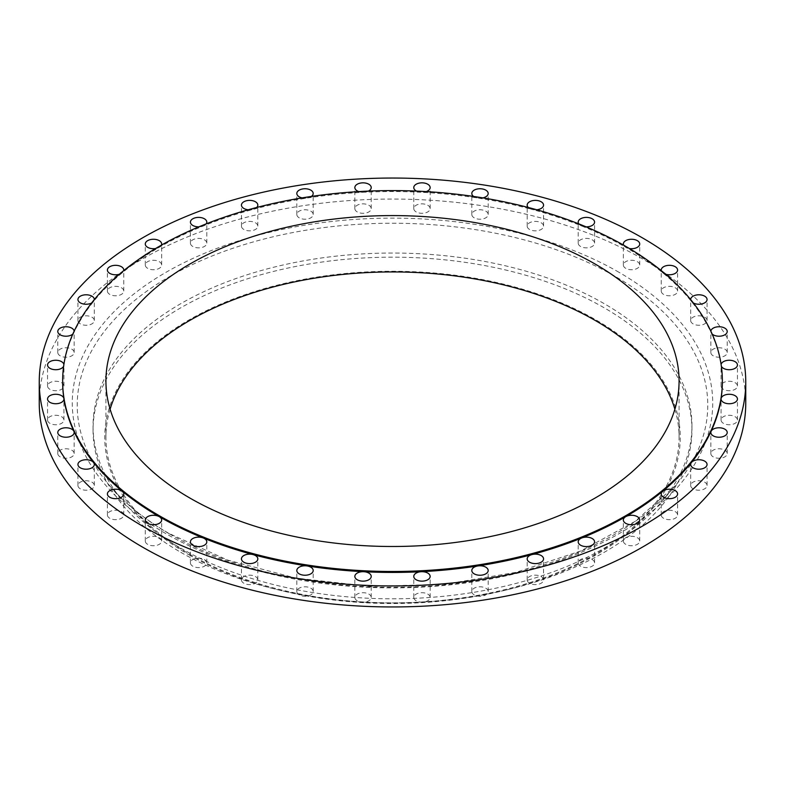 <?xml version="1.0" encoding="UTF-8"?>
<svg xmlns="http://www.w3.org/2000/svg" width="785" height="785" viewBox="0 0 785 785"><rect width="100%" height="100%" fill="white"/><g stroke="black" fill="none" stroke-linecap="round" stroke-linejoin="round"><path stroke-width="0.59" stroke-dasharray="3.92 2.94" d="M690.682 299.615A8.184 4.73 0 0 0 691.448 301.509A8.184 4.73 0 0 0 693.086 302.853A8.184 4.73 0 0 0 693.42 303.039M693.086 323.871A8.184 4.73 180 0 1 690.682 320.525A8.184 4.73 180 0 1 695.736 316.159A8.184 4.73 180 0 1 704.665 317.179A8.184 4.73 180 0 1 707.059 320.525A8.184 4.73 180 0 1 702.006 324.892A8.184 4.73 180 0 1 693.086 323.871M710.857 331.182A8.184 4.73 0 0 0 710.837 331.486A8.184 4.73 0 0 0 711.112 332.703A8.184 4.73 0 0 0 712.162 334.057M713.231 355.831A8.184 4.73 180 0 1 710.837 352.494A8.184 4.73 180 0 1 715.891 348.128A8.184 4.73 180 0 1 724.82 349.148A8.184 4.73 180 0 1 727.214 352.494A8.184 4.73 180 0 1 722.161 356.861A8.184 4.73 180 0 1 713.231 355.831M721.111 364.505A8.184 4.73 0 0 0 721.072 364.986A8.184 4.73 0 0 0 721.101 365.398A8.184 4.73 0 0 0 721.356 366.222M723.466 389.34A8.184 4.73 180 0 1 721.072 385.994A8.184 4.73 180 0 1 726.125 381.628A8.184 4.73 180 0 1 735.045 382.648A8.184 4.73 180 0 1 737.449 385.994A8.184 4.73 180 0 1 732.395 390.361A8.184 4.73 180 0 1 723.466 389.34M723.466 423.36A8.184 4.73 180 0 1 721.072 420.014A8.184 4.73 180 0 1 726.125 415.648A8.184 4.73 180 0 1 735.045 416.668A8.184 4.73 180 0 1 737.449 420.014A8.184 4.73 180 0 1 732.395 424.381A8.184 4.73 180 0 1 723.466 423.36M713.231 456.86A8.184 4.73 180 0 1 710.837 453.514A8.184 4.73 180 0 1 715.891 449.148A8.184 4.73 180 0 1 724.82 450.178A8.184 4.73 180 0 1 727.214 453.514A8.184 4.73 180 0 1 722.161 457.89A8.184 4.73 180 0 1 713.231 456.86M693.086 488.829A8.184 4.73 180 0 1 690.682 485.483A8.184 4.73 180 0 1 695.736 481.117A8.184 4.73 180 0 1 704.665 482.147A8.184 4.73 180 0 1 707.059 485.483A8.184 4.73 180 0 1 702.006 489.85A8.184 4.73 180 0 1 693.086 488.829M663.619 518.296A8.184 4.73 180 0 1 661.225 514.95A8.184 4.73 180 0 1 666.279 510.584A8.184 4.73 180 0 1 675.198 511.604A8.184 4.73 180 0 1 677.592 514.95A8.184 4.73 180 0 1 672.539 519.317A8.184 4.73 180 0 1 663.619 518.296M625.743 544.348A8.184 4.73 180 0 1 623.349 541.012A8.184 4.73 180 0 1 628.402 536.646A8.184 4.73 180 0 1 637.322 537.666A8.184 4.73 180 0 1 639.716 541.012A8.184 4.73 180 0 1 634.663 545.379A8.184 4.73 180 0 1 625.743 544.348M580.606 566.22A8.184 4.73 180 0 1 578.202 562.874A8.184 4.73 180 0 1 583.265 558.508A8.184 4.73 180 0 1 592.184 559.538A8.184 4.73 180 0 1 594.579 562.874A8.184 4.73 180 0 1 589.525 567.241A8.184 4.73 180 0 1 580.606 566.22M529.571 583.235A8.184 4.73 180 0 1 527.177 579.889A8.184 4.73 180 0 1 532.23 575.523A8.184 4.73 180 0 1 541.15 576.543A8.184 4.73 180 0 1 543.554 579.889A8.184 4.73 180 0 1 538.5 584.256A8.184 4.73 180 0 1 529.571 583.235M474.199 594.863A8.184 4.73 180 0 1 471.805 591.527A8.184 4.73 180 0 1 476.858 587.16A8.184 4.73 180 0 1 485.778 588.181A8.184 4.73 180 0 1 488.182 591.527A8.184 4.73 180 0 1 483.128 595.893A8.184 4.73 180 0 1 474.199 594.863M416.178 600.77A8.184 4.73 180 0 1 413.774 597.434A8.184 4.73 180 0 1 418.827 593.067A8.184 4.73 180 0 1 427.756 594.088A8.184 4.73 180 0 1 430.151 597.434A8.184 4.73 180 0 1 425.097 601.801A8.184 4.73 180 0 1 416.178 600.77M357.244 600.77A8.184 4.73 180 0 1 354.849 597.434A8.184 4.73 180 0 1 359.903 593.067A8.184 4.73 180 0 1 368.822 594.088A8.184 4.73 180 0 1 371.226 597.434A8.184 4.73 180 0 1 366.173 601.801A8.184 4.73 180 0 1 357.244 600.77M299.222 594.863A8.184 4.73 180 0 1 296.818 591.527A8.184 4.73 180 0 1 301.872 587.16A8.184 4.73 180 0 1 310.801 588.181A8.184 4.73 180 0 1 313.195 591.527A8.184 4.73 180 0 1 308.142 595.893A8.184 4.73 180 0 1 299.222 594.863M243.85 583.235A8.184 4.73 180 0 1 241.446 579.889A8.184 4.73 180 0 1 246.5 575.523A8.184 4.73 180 0 1 255.429 576.543A8.184 4.73 180 0 1 257.823 579.889A8.184 4.73 180 0 1 252.77 584.256A8.184 4.73 180 0 1 243.85 583.235M192.816 566.22A8.184 4.73 180 0 1 190.421 562.874A8.184 4.73 180 0 1 195.475 558.508A8.184 4.73 180 0 1 204.394 559.538A8.184 4.73 180 0 1 206.798 562.874A8.184 4.73 180 0 1 201.735 567.241A8.184 4.73 180 0 1 192.816 566.22M147.678 544.348A8.184 4.73 180 0 1 145.284 541.012A8.184 4.73 180 0 1 150.337 536.646A8.184 4.73 180 0 1 159.257 537.666A8.184 4.73 180 0 1 161.651 541.012A8.184 4.73 180 0 1 156.598 545.379A8.184 4.73 180 0 1 147.678 544.348M109.802 518.296A8.184 4.73 180 0 1 107.408 514.95A8.184 4.73 180 0 1 112.461 510.584A8.184 4.73 180 0 1 121.381 511.604A8.184 4.73 180 0 1 123.775 514.95A8.184 4.73 180 0 1 118.721 519.317A8.184 4.73 180 0 1 109.802 518.296M80.335 488.829A8.184 4.73 180 0 1 77.941 485.483A8.184 4.73 180 0 1 82.994 481.117A8.184 4.73 180 0 1 91.914 482.147A8.184 4.73 180 0 1 94.318 485.483A8.184 4.73 180 0 1 89.264 489.85A8.184 4.73 180 0 1 80.335 488.829M60.18 456.86A8.184 4.73 180 0 1 57.786 453.514A8.184 4.73 180 0 1 62.839 449.148A8.184 4.73 180 0 1 71.769 450.178A8.184 4.73 180 0 1 74.163 453.514A8.184 4.73 180 0 1 69.109 457.89A8.184 4.73 180 0 1 60.18 456.86M49.955 423.36A8.184 4.73 180 0 1 47.551 420.014A8.184 4.73 180 0 1 52.605 415.648A8.184 4.73 180 0 1 61.534 416.668A8.184 4.73 180 0 1 63.928 420.014A8.184 4.73 180 0 1 58.875 424.381A8.184 4.73 180 0 1 49.955 423.36M49.955 389.34A8.184 4.73 180 0 1 47.551 385.994A8.184 4.73 180 0 1 52.605 381.628A8.184 4.73 180 0 1 61.534 382.648A8.184 4.73 180 0 1 63.928 385.994A8.184 4.73 180 0 1 58.875 390.361A8.184 4.73 180 0 1 49.955 389.34M60.18 355.831A8.184 4.73 180 0 1 57.786 352.494A8.184 4.73 180 0 1 62.839 348.128A8.184 4.73 180 0 1 71.769 349.148A8.184 4.73 180 0 1 74.163 352.494A8.184 4.73 180 0 1 69.109 356.861A8.184 4.73 180 0 1 60.18 355.831M80.335 323.871A8.184 4.73 180 0 1 77.941 320.525A8.184 4.73 180 0 1 82.994 316.159A8.184 4.73 180 0 1 91.914 317.179A8.184 4.73 180 0 1 94.318 320.525A8.184 4.73 180 0 1 89.264 324.892A8.184 4.73 180 0 1 80.335 323.871M109.802 294.404A8.184 4.73 180 0 1 107.408 291.058A8.184 4.73 180 0 1 112.461 286.692A8.184 4.73 180 0 1 121.381 287.722A8.184 4.73 180 0 1 123.775 291.058A8.184 4.73 180 0 1 118.721 295.425A8.184 4.73 180 0 1 109.802 294.404M147.678 268.342A8.184 4.73 180 0 1 145.284 264.996A8.184 4.73 180 0 1 150.337 260.63A8.184 4.73 180 0 1 159.257 261.66A8.184 4.73 180 0 1 161.651 264.996A8.184 4.73 180 0 1 156.598 269.373A8.184 4.73 180 0 1 147.678 268.342M192.816 246.48A8.184 4.73 180 0 1 190.421 243.134A8.184 4.73 180 0 1 195.475 238.768A8.184 4.73 180 0 1 204.394 239.788A8.184 4.73 180 0 1 206.798 243.134A8.184 4.73 180 0 1 201.735 247.501A8.184 4.73 180 0 1 192.816 246.48M243.85 229.465A8.184 4.73 180 0 1 241.446 226.119A8.184 4.73 180 0 1 246.5 221.753A8.184 4.73 180 0 1 255.429 222.783A8.184 4.73 180 0 1 257.823 226.119A8.184 4.73 180 0 1 252.77 230.496A8.184 4.73 180 0 1 243.85 229.465M299.222 217.828A8.184 4.73 180 0 1 296.818 214.491A8.184 4.73 180 0 1 301.872 210.125A8.184 4.73 180 0 1 310.801 211.145A8.184 4.73 180 0 1 313.195 214.491A8.184 4.73 180 0 1 308.142 218.858A8.184 4.73 180 0 1 299.222 217.828M357.244 211.921A8.184 4.73 180 0 1 354.849 208.584A8.184 4.73 180 0 1 359.903 204.218A8.184 4.73 180 0 1 368.822 205.238A8.184 4.73 180 0 1 371.226 208.584A8.184 4.73 180 0 1 366.173 212.951A8.184 4.73 180 0 1 357.244 211.921M416.178 211.921A8.184 4.73 180 0 1 413.774 208.584A8.184 4.73 180 0 1 418.827 204.218A8.184 4.73 180 0 1 427.756 205.238A8.184 4.73 180 0 1 430.151 208.584A8.184 4.73 180 0 1 425.097 212.951A8.184 4.73 180 0 1 416.178 211.921M473.62 196.446A8.184 4.73 0 0 0 474.199 196.819A8.184 4.73 0 0 0 477.869 198.046A329.857 190.441 0 0 0 421.251 192.276A329.857 190.441 0 0 0 363.749 192.276A329.857 190.441 0 0 0 307.131 198.046A329.857 190.441 0 0 0 253.094 209.399A329.857 190.441 0 0 0 203.305 225.992A329.857 190.441 0 0 0 159.257 247.334A329.857 190.441 0 0 0 122.293 272.758A329.857 190.441 0 0 0 93.552 301.509A329.857 190.441 0 0 0 73.888 332.703A329.857 190.441 0 0 0 63.899 365.398A329.857 190.441 0 0 0 62.643 381.991M474.199 217.828A8.184 4.73 180 0 1 471.805 214.491A8.184 4.73 180 0 1 476.858 210.125A8.184 4.73 180 0 1 485.778 211.145A8.184 4.73 180 0 1 488.182 214.491A8.184 4.73 180 0 1 483.128 218.858A8.184 4.73 180 0 1 474.199 217.828M528.276 207.485A8.184 4.73 0 0 0 529.571 208.457A8.184 4.73 0 0 0 531.906 209.399A329.857 190.441 0 0 0 477.869 198.046A8.184 4.73 0 0 0 482.912 197.889M529.571 229.465A8.184 4.73 180 0 1 527.177 226.119A8.184 4.73 180 0 1 532.23 221.753A8.184 4.73 180 0 1 541.15 222.783A8.184 4.73 180 0 1 543.554 226.119A8.184 4.73 180 0 1 538.5 230.496A8.184 4.73 180 0 1 529.571 229.465M578.79 223.882A8.184 4.73 0 0 0 580.606 225.462A8.184 4.73 0 0 0 581.695 225.992A329.857 190.441 0 0 0 531.906 209.399A8.184 4.73 0 0 0 536.744 209.772M580.606 246.48A8.184 4.73 180 0 1 578.202 243.134A8.184 4.73 180 0 1 583.265 238.768A8.184 4.73 180 0 1 592.184 239.788A8.184 4.73 180 0 1 594.579 243.134A8.184 4.73 180 0 1 589.525 247.501A8.184 4.73 180 0 1 580.606 246.48M661.284 270.648A8.184 4.73 0 0 0 662.707 272.758A8.184 4.73 0 0 0 663.619 273.396A8.184 4.73 0 0 0 665.601 274.23M663.619 294.404A8.184 4.73 180 0 1 661.225 291.058A8.184 4.73 180 0 1 666.279 286.692A8.184 4.73 180 0 1 675.198 287.722A8.184 4.73 180 0 1 677.592 291.058A8.184 4.73 180 0 1 672.539 295.425A8.184 4.73 180 0 1 663.619 294.404M623.594 245.146A8.184 4.73 0 0 0 625.743 247.334A329.857 190.441 0 0 0 581.695 225.992A8.184 4.73 0 0 0 586.091 226.845M625.743 268.342A8.184 4.73 180 0 1 623.349 264.996A8.184 4.73 180 0 1 628.402 260.63A8.184 4.73 180 0 1 637.322 261.66A8.184 4.73 180 0 1 639.716 264.996A8.184 4.73 180 0 1 634.663 269.373A8.184 4.73 180 0 1 625.743 268.342M189.028 554.858A287.752 166.126 0 0 0 280.745 590.477A287.752 166.126 0 0 0 504.255 590.477A287.752 166.126 0 0 0 595.972 319.917A287.752 166.126 0 0 0 189.028 319.917A287.752 166.126 0 0 0 189.028 554.858M180.766 552.306A299.448 172.886 0 0 0 276.212 589.368A299.448 172.886 0 0 0 508.788 589.368A299.448 172.886 0 0 0 691.948 430.062A299.448 172.886 0 0 0 604.234 307.818A299.448 172.886 0 0 0 277.91 270.334A299.448 172.886 0 0 0 93.052 430.062A299.448 172.886 0 0 0 180.766 552.306M180.766 548.175A299.448 172.886 0 0 0 661.117 502.331A299.448 172.886 0 0 0 691.948 425.931A299.448 172.886 0 0 0 604.234 303.677A299.448 172.886 0 0 0 277.91 266.203A299.448 172.886 0 0 0 93.052 425.931A299.448 172.886 0 0 0 123.883 502.331A299.448 172.886 0 0 0 180.766 548.175M745.75 403.009A353.25 203.943 0 0 0 642.287 258.795A353.25 203.943 0 0 0 257.313 214.58A353.25 203.943 0 0 0 39.25 403.009M722.357 381.991A329.857 190.441 0 0 0 721.101 365.398A329.857 190.441 0 0 0 711.112 332.703A329.857 190.441 0 0 0 691.448 301.509A329.857 190.441 0 0 0 662.707 272.758A329.857 190.441 0 0 0 625.743 247.334A8.184 4.73 0 0 0 629.472 248.56M110.106 409.211A286.574 165.458 0 0 0 105.926 437.392A286.574 165.458 0 0 0 189.862 554.377A286.574 165.458 0 0 0 502.164 590.251A286.574 165.458 0 0 0 679.074 437.392A286.574 165.458 0 0 0 674.894 409.211M416.531 191.108A8.184 4.73 0 0 0 421.251 192.276A8.184 4.73 0 0 0 426.245 191.599M358.755 191.599A8.184 4.73 0 0 0 363.749 192.276A8.184 4.73 0 0 0 368.469 191.108M302.088 197.889A8.184 4.73 0 0 0 307.131 198.046A8.184 4.73 0 0 0 311.38 196.446M248.256 209.772A8.184 4.73 0 0 0 253.094 209.399A8.184 4.73 0 0 0 256.724 207.485M198.909 226.845A8.184 4.73 0 0 0 203.305 225.992A8.184 4.73 0 0 0 206.21 223.882M155.528 248.56A8.184 4.73 0 0 0 159.257 247.334A8.184 4.73 0 0 0 161.406 245.146M119.398 274.23A8.184 4.73 0 0 0 122.293 272.758A8.184 4.73 0 0 0 123.716 270.648M91.58 303.039A8.184 4.73 0 0 0 93.552 301.509A8.184 4.73 0 0 0 94.318 299.615M72.838 334.057A8.184 4.73 0 0 0 73.888 332.703A8.184 4.73 0 0 0 74.163 331.486A8.184 4.73 0 0 0 74.143 331.182M63.644 366.222A8.184 4.73 0 0 0 63.899 365.398A8.184 4.73 0 0 0 63.928 364.986A8.184 4.73 0 0 0 63.889 364.505M169.57 533.957A315.276 182.022 180 0 1 109.684 485.689A315.276 182.022 180 0 1 208.908 257.274A315.276 182.022 180 0 1 615.43 276.546A315.276 182.022 180 0 1 675.316 485.689A315.276 182.022 180 0 1 169.57 533.957M618.933 272.277A320.231 184.887 0 0 0 166.067 272.277A320.231 184.887 0 0 0 166.067 533.741A320.231 184.887 0 0 0 618.933 533.741A320.231 184.887 0 0 0 618.933 272.277M690.682 320.525L690.682 299.517M710.837 352.494L710.837 331.486M721.072 385.994L721.072 364.986M721.072 420.014L721.072 399.006M710.837 453.514L710.837 432.506M690.682 485.483L690.682 464.475M661.225 514.95L661.225 493.942M623.349 541.012L623.349 520.004M578.202 562.874L578.202 541.866M527.177 579.889L527.177 558.881M471.805 591.527L471.805 570.509M413.774 597.434L413.774 576.416M354.849 597.434L354.849 576.416M296.818 591.527L296.818 570.509M241.446 579.889L241.446 558.881M190.421 562.874L190.421 541.866M145.284 541.012L145.284 520.004M107.408 514.95L107.408 493.942M77.941 485.483L77.941 464.475M57.786 453.514L57.786 432.506M47.551 420.014L47.551 399.006M47.551 385.994L47.551 364.986M57.786 352.494L57.786 331.486M77.941 320.525L77.941 299.517M107.408 291.058L107.408 270.05M145.284 264.996L145.284 243.988M190.421 243.134L190.421 222.126M241.446 226.119L241.446 205.111M296.818 214.491L296.818 193.473M354.849 208.584L354.849 187.566M413.774 208.584L413.774 187.566M471.805 214.491L471.805 193.473M527.177 226.119L527.177 205.111M578.202 243.134L578.202 222.126M661.225 291.058L661.225 270.05M623.349 264.996L623.349 243.988M661.117 502.331L675.316 485.689L634.986 521.466L580.821 550.962L515.912 572.363L443.996 584.383L369.146 586.316L295.631 578.054L227.611 560.078L168.991 533.447C144.577 519.307 124.815 503.391 109.684 485.689L123.883 502.331M504.255 590.477L508.788 589.368M280.745 590.477L276.212 589.368M691.948 430.062L691.948 425.931M105.926 437.392L105.926 381.039M679.074 437.392L679.074 381.039M93.052 430.062L93.052 425.931M639.716 264.996L639.716 243.988M677.592 291.058L677.592 270.05M594.579 243.134L594.579 222.126M543.554 226.119L543.554 205.111M488.182 214.491L488.182 193.473M430.151 208.584L430.151 187.566M371.226 208.584L371.226 187.566M313.195 214.491L313.195 193.473M257.823 226.119L257.823 205.111M206.798 243.134L206.798 222.126M161.651 264.996L161.651 243.988M123.775 291.058L123.775 270.05M94.318 320.525L94.318 299.517M74.163 352.494L74.163 331.486M63.928 385.994L63.928 364.986M63.928 420.014L63.928 399.006M74.163 453.514L74.163 432.506M94.318 485.483L94.318 464.475M123.775 514.95L123.775 493.942M161.651 541.012L161.651 520.004M206.798 562.874L206.798 541.866M257.823 579.889L257.823 558.881M313.195 591.527L313.195 570.509M371.226 597.434L371.226 576.416M430.151 597.434L430.151 576.416M488.182 591.527L488.182 570.509M543.554 579.889L543.554 558.881M594.579 562.874L594.579 541.866M639.716 541.012L639.716 520.004M677.592 514.95L677.592 493.942M707.059 485.483L707.059 464.475M727.214 453.514L727.214 432.506M737.449 420.014L737.449 399.006M737.449 385.994L737.449 364.986M727.214 352.494L727.214 331.486M707.059 320.525L707.059 299.517"/><path stroke-width="1.18" d="M693.42 303.039A8.184 4.73 0 0 0 702.222 303.824A8.184 4.73 0 0 0 707.059 299.517A8.184 4.73 0 0 0 704.665 296.171A8.184 4.73 0 0 0 695.736 295.15A8.184 4.73 0 0 0 690.682 299.517A8.184 4.73 0 0 0 690.682 299.615M712.162 334.057A8.184 4.73 0 0 0 713.231 334.822A8.184 4.73 0 0 0 722.161 335.852A8.184 4.73 0 0 0 727.214 331.486A8.184 4.73 0 0 0 724.82 328.14A8.184 4.73 0 0 0 716.126 327.06A8.184 4.73 0 0 0 710.857 331.182M721.356 366.222A8.184 4.73 0 0 0 723.466 368.332A8.184 4.73 0 0 0 732.395 369.352A8.184 4.73 0 0 0 737.449 364.986A8.184 4.73 0 0 0 735.045 361.64A8.184 4.73 0 0 0 726.508 360.531A8.184 4.73 0 0 0 721.111 364.505M62.643 381.039L62.643 381.991A329.857 190.441 0 0 0 63.899 398.594A329.857 190.441 0 0 0 73.888 431.289A329.857 190.441 0 0 0 93.552 462.483A329.857 190.441 0 0 0 122.293 491.224A329.857 190.441 0 0 0 159.257 516.658A329.857 190.441 0 0 0 203.305 537.99A8.184 4.73 0 0 0 194.827 537.676A8.184 4.73 0 0 0 190.421 541.866A8.184 4.73 0 0 0 192.816 545.212A8.184 4.73 0 0 0 201.735 546.232A8.184 4.73 0 0 0 206.798 541.866A8.184 4.73 0 0 0 204.394 538.52A8.184 4.73 0 0 0 203.305 537.99A329.857 190.441 0 0 0 253.094 554.593A8.184 4.73 0 0 0 241.446 558.881A8.184 4.73 0 0 0 243.85 562.217A8.184 4.73 0 0 0 252.77 563.247A8.184 4.73 0 0 0 257.823 558.881A8.184 4.73 0 0 0 255.429 555.535A8.184 4.73 0 0 0 253.094 554.593A329.857 190.441 0 0 0 307.131 565.946A8.184 4.73 0 0 0 296.818 570.509A8.184 4.73 0 0 0 299.222 573.855A8.184 4.73 0 0 0 308.142 574.875A8.184 4.73 0 0 0 313.195 570.509A8.184 4.73 0 0 0 310.801 567.172A8.184 4.73 0 0 0 307.131 565.946A329.857 190.441 0 0 0 363.749 571.706A8.184 4.73 0 0 0 354.849 576.416A8.184 4.73 0 0 0 357.244 579.762A8.184 4.73 0 0 0 366.173 580.782A8.184 4.73 0 0 0 371.226 576.416A8.184 4.73 0 0 0 368.822 573.079A8.184 4.73 0 0 0 363.749 571.706A329.857 190.441 0 0 0 421.251 571.706A8.184 4.73 0 0 0 413.774 576.416A8.184 4.73 0 0 0 416.178 579.762A8.184 4.73 0 0 0 425.097 580.782A8.184 4.73 0 0 0 430.151 576.416A8.184 4.73 0 0 0 427.756 573.079A8.184 4.73 0 0 0 421.251 571.706A329.857 190.441 0 0 0 477.869 565.946A8.184 4.73 0 0 0 471.805 570.509A8.184 4.73 0 0 0 474.199 573.855A8.184 4.73 0 0 0 483.128 574.875A8.184 4.73 0 0 0 488.182 570.509A8.184 4.73 0 0 0 485.778 567.172A8.184 4.73 0 0 0 477.869 565.946A329.857 190.441 0 0 0 531.906 554.593A8.184 4.73 0 0 0 527.177 558.881A8.184 4.73 0 0 0 529.571 562.217A8.184 4.73 0 0 0 538.5 563.247A8.184 4.73 0 0 0 543.554 558.881A8.184 4.73 0 0 0 541.15 555.535A8.184 4.73 0 0 0 531.906 554.593A329.857 190.441 0 0 0 581.695 537.99A8.184 4.73 0 0 0 578.202 541.866A8.184 4.73 0 0 0 580.606 545.212A8.184 4.73 0 0 0 589.525 546.232A8.184 4.73 0 0 0 594.579 541.866A8.184 4.73 0 0 0 592.184 538.52A8.184 4.73 0 0 0 581.695 537.99A329.857 190.441 0 0 0 625.743 516.658A8.184 4.73 0 0 0 623.349 520.004A8.184 4.73 0 0 0 625.743 523.34A8.184 4.73 0 0 0 634.663 524.37A8.184 4.73 0 0 0 639.716 520.004A8.184 4.73 0 0 0 637.322 516.658A8.184 4.73 0 0 0 625.743 516.658A329.857 190.441 0 0 0 662.707 491.224A8.184 4.73 0 0 0 661.225 493.942A8.184 4.73 0 0 0 663.619 497.278A8.184 4.73 0 0 0 672.539 498.308A8.184 4.73 0 0 0 677.592 493.942A8.184 4.73 0 0 0 675.198 490.596A8.184 4.73 0 0 0 662.707 491.224A329.857 190.441 0 0 0 691.448 462.483A8.184 4.73 0 0 0 690.682 464.475A8.184 4.73 0 0 0 693.086 467.821A8.184 4.73 0 0 0 702.006 468.841A8.184 4.73 0 0 0 707.059 464.475A8.184 4.73 0 0 0 704.665 461.129A8.184 4.73 0 0 0 691.448 462.483A329.857 190.441 0 0 0 711.112 431.289A8.184 4.73 0 0 0 710.837 432.506A8.184 4.73 0 0 0 713.231 435.852A8.184 4.73 0 0 0 722.161 436.872A8.184 4.73 0 0 0 727.214 432.506A8.184 4.73 0 0 0 724.82 429.169A8.184 4.73 0 0 0 711.112 431.289A329.857 190.441 0 0 0 721.101 398.594A8.184 4.73 0 0 0 721.072 399.006A8.184 4.73 0 0 0 723.466 402.352A8.184 4.73 0 0 0 732.395 403.372A8.184 4.73 0 0 0 737.449 399.006A8.184 4.73 0 0 0 735.045 395.66A8.184 4.73 0 0 0 726.459 394.561A8.184 4.73 0 0 0 721.101 398.594A329.857 190.441 0 0 0 722.357 381.991L722.357 381.039A329.857 190.441 0 0 0 625.743 246.382A329.857 190.441 0 0 0 266.272 205.091A329.857 190.441 0 0 0 62.643 381.039A329.857 190.441 0 0 0 159.257 515.706A329.857 190.441 0 0 0 518.728 556.987A329.857 190.441 0 0 0 722.357 381.039M159.257 516.658A8.184 4.73 0 0 0 150.337 515.627A8.184 4.73 0 0 0 145.284 520.004A8.184 4.73 0 0 0 147.678 523.34A8.184 4.73 0 0 0 156.598 524.37A8.184 4.73 0 0 0 161.651 520.004A8.184 4.73 0 0 0 159.257 516.658M121.381 490.596A8.184 4.73 0 0 0 112.461 489.575A8.184 4.73 0 0 0 107.408 493.942A8.184 4.73 0 0 0 109.802 497.278A8.184 4.73 0 0 0 118.721 498.308A8.184 4.73 0 0 0 123.775 493.942A8.184 4.73 0 0 0 122.293 491.224A8.184 4.73 0 0 0 121.381 490.596M91.914 461.129A8.184 4.73 0 0 0 82.994 460.108A8.184 4.73 0 0 0 77.941 464.475A8.184 4.73 0 0 0 80.335 467.821A8.184 4.73 0 0 0 89.264 468.841A8.184 4.73 0 0 0 94.318 464.475A8.184 4.73 0 0 0 93.552 462.483A8.184 4.73 0 0 0 91.914 461.129M71.769 429.169A8.184 4.73 0 0 0 62.839 428.139A8.184 4.73 0 0 0 57.786 432.506A8.184 4.73 0 0 0 60.18 435.852A8.184 4.73 0 0 0 69.109 436.872A8.184 4.73 0 0 0 74.163 432.506A8.184 4.73 0 0 0 73.888 431.289A8.184 4.73 0 0 0 71.769 429.169M61.534 395.66A8.184 4.73 0 0 0 52.605 394.639A8.184 4.73 0 0 0 47.551 399.006A8.184 4.73 0 0 0 49.955 402.352A8.184 4.73 0 0 0 58.875 403.372A8.184 4.73 0 0 0 63.928 399.006A8.184 4.73 0 0 0 63.899 398.594A8.184 4.73 0 0 0 61.534 395.66M63.889 364.505A8.184 4.73 0 0 0 61.534 361.64A8.184 4.73 0 0 0 52.605 360.619A8.184 4.73 0 0 0 47.551 364.986A8.184 4.73 0 0 0 49.955 368.332A8.184 4.73 0 0 0 63.644 366.222M74.143 331.182A8.184 4.73 0 0 0 71.769 328.14A8.184 4.73 0 0 0 62.839 327.11A8.184 4.73 0 0 0 57.786 331.486A8.184 4.73 0 0 0 60.18 334.822A8.184 4.73 0 0 0 72.838 334.057M94.318 299.615A8.184 4.73 0 0 0 94.318 299.517A8.184 4.73 0 0 0 91.914 296.171A8.184 4.73 0 0 0 82.994 295.15A8.184 4.73 0 0 0 77.941 299.517A8.184 4.73 0 0 0 80.335 302.853A8.184 4.73 0 0 0 91.58 303.039M123.716 270.648A8.184 4.73 0 0 0 123.775 270.05A8.184 4.73 0 0 0 121.381 266.704A8.184 4.73 0 0 0 112.461 265.683A8.184 4.73 0 0 0 107.408 270.05A8.184 4.73 0 0 0 109.802 273.396A8.184 4.73 0 0 0 119.398 274.23M161.406 245.146A8.184 4.73 0 0 0 161.651 243.988A8.184 4.73 0 0 0 159.257 240.652A8.184 4.73 0 0 0 150.337 239.621A8.184 4.73 0 0 0 145.284 243.988A8.184 4.73 0 0 0 147.678 247.334A8.184 4.73 0 0 0 155.528 248.56M206.21 223.882A8.184 4.73 0 0 0 206.798 222.126A8.184 4.73 0 0 0 204.394 218.779A8.184 4.73 0 0 0 195.475 217.759A8.184 4.73 0 0 0 190.421 222.126A8.184 4.73 0 0 0 192.816 225.462A8.184 4.73 0 0 0 198.909 226.845M256.724 207.485A8.184 4.73 0 0 0 257.823 205.111A8.184 4.73 0 0 0 255.429 201.765A8.184 4.73 0 0 0 246.5 200.744A8.184 4.73 0 0 0 241.446 205.111A8.184 4.73 0 0 0 243.85 208.457A8.184 4.73 0 0 0 248.256 209.772M311.38 196.446A8.184 4.73 0 0 0 313.195 193.473A8.184 4.73 0 0 0 310.801 190.137A8.184 4.73 0 0 0 301.872 189.106A8.184 4.73 0 0 0 296.818 193.473A8.184 4.73 0 0 0 299.222 196.819A8.184 4.73 0 0 0 302.088 197.889M368.469 191.108A8.184 4.73 0 0 0 371.226 187.566A8.184 4.73 0 0 0 368.822 184.23A8.184 4.73 0 0 0 359.903 183.199A8.184 4.73 0 0 0 354.849 187.566A8.184 4.73 0 0 0 357.244 190.912A8.184 4.73 0 0 0 358.755 191.599M426.245 191.599A8.184 4.73 0 0 0 430.151 187.566A8.184 4.73 0 0 0 427.756 184.23A8.184 4.73 0 0 0 418.827 183.199A8.184 4.73 0 0 0 413.774 187.566A8.184 4.73 0 0 0 416.178 190.912A8.184 4.73 0 0 0 416.531 191.108M482.912 197.889A8.184 4.73 0 0 0 488.182 193.473A8.184 4.73 0 0 0 485.778 190.137A8.184 4.73 0 0 0 476.858 189.106A8.184 4.73 0 0 0 471.805 193.473A8.184 4.73 0 0 0 473.62 196.446M536.744 209.772A8.184 4.73 0 0 0 543.554 205.111A8.184 4.73 0 0 0 541.15 201.765A8.184 4.73 0 0 0 532.23 200.744A8.184 4.73 0 0 0 527.177 205.111A8.184 4.73 0 0 0 528.276 207.485M586.091 226.845A8.184 4.73 0 0 0 594.579 222.126A8.184 4.73 0 0 0 592.184 218.779A8.184 4.73 0 0 0 583.265 217.759A8.184 4.73 0 0 0 578.202 222.126A8.184 4.73 0 0 0 578.79 223.882M665.601 274.23A8.184 4.73 0 0 0 677.592 270.05A8.184 4.73 0 0 0 675.198 266.704A8.184 4.73 0 0 0 666.279 265.683A8.184 4.73 0 0 0 661.225 270.05A8.184 4.73 0 0 0 661.284 270.648M629.472 248.56A8.184 4.73 0 0 0 639.716 243.988A8.184 4.73 0 0 0 637.322 240.652A8.184 4.73 0 0 0 628.402 239.621A8.184 4.73 0 0 0 623.349 243.988A8.184 4.73 0 0 0 623.594 245.146M39.25 381.991L39.25 403.009A353.25 203.943 0 0 0 142.713 547.214A353.25 203.943 0 0 0 527.687 591.429A353.25 203.943 0 0 0 745.75 403.009L745.75 381.991A353.25 203.943 0 0 0 642.287 237.786A353.25 203.943 0 0 0 257.313 193.571A353.25 203.943 0 0 0 39.25 381.991A353.25 203.943 0 0 0 142.713 526.205A353.25 203.943 0 0 0 527.687 570.42A353.25 203.943 0 0 0 745.75 381.991M595.138 264.045A286.574 165.458 0 0 0 282.835 228.18A286.574 165.458 0 0 0 105.926 381.039A286.574 165.458 0 0 0 189.862 498.033A286.574 165.458 0 0 0 502.164 533.898A286.574 165.458 0 0 0 679.074 381.039A286.574 165.458 0 0 0 595.138 264.045M674.894 409.211A286.574 165.458 0 0 0 595.138 320.398A286.574 165.458 0 0 0 305.856 279.676A286.574 165.458 0 0 0 110.106 409.211"/></g></svg>

